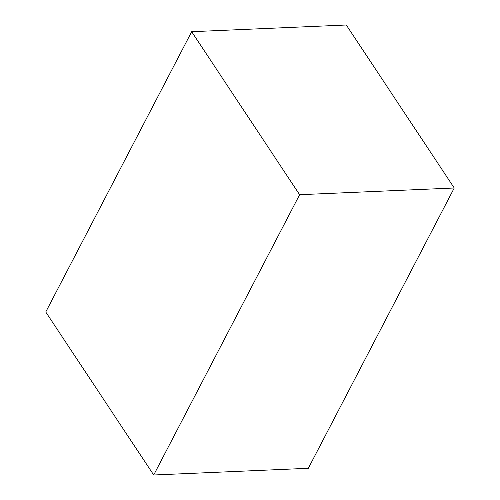 <?xml version="1.0" encoding="UTF-8"?>
<svg xmlns="http://www.w3.org/2000/svg" width="500" height="500" viewBox="0 0 500 500"><rect width="100%" height="100%" fill="white"/><g stroke="black" fill="none" stroke-linecap="round" stroke-linejoin="round"><path stroke-width="0.75" d="M191.669 31.706L346.287 25L454.244 187.994L299.625 194.706L153.713 475L45.756 312.006L191.669 31.706L299.625 194.706M454.244 187.994L308.331 468.294L153.713 475"/></g></svg>
